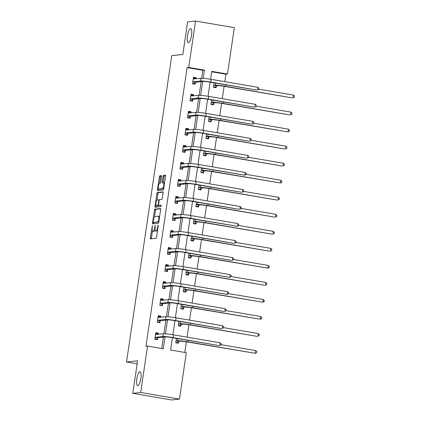 <?xml version="1.0" encoding="UTF-8"?>
<svg xmlns="http://www.w3.org/2000/svg" width="421" height="421" viewBox="0 0 421 421"><rect width="100%" height="100%" fill="white"/><g stroke="black" fill="none" stroke-linecap="round" stroke-linejoin="round"><path stroke-width="0.63" d="M152.37 225.672L150.36 237.833A1.084 0.3 -80.3 0 0 150.486 238.87A1.084 0.3 -80.3 0 0 150.513 238.87L156.102 238.265A1.084 0.3 -80.3 0 0 156.57 237.16L158.249 225.772L158.143 225.046L157.596 227.293A3.479 0.963 -80.3 0 1 156.096 230.829L155.633 230.882A3.479 0.963 -80.3 0 1 155.554 230.876A3.479 0.963 -80.3 0 1 155.144 227.556L155.254 225.356L154.712 227.603A3.479 0.963 -80.3 0 1 153.212 231.145L152.744 231.192A3.479 0.963 -80.3 0 1 152.67 231.192A3.479 0.963 -80.3 0 1 152.26 227.872L152.37 225.672M188.455 42.663A7.083 1.963 -80.3 0 0 191.471 35.727A7.083 1.963 -80.3 0 0 190.676 28.691A7.083 1.963 -80.3 0 0 190.524 28.686A7.083 1.963 -80.3 0 0 187.508 35.617A7.083 1.963 -80.3 0 0 188.303 42.658A7.083 1.963 -80.3 0 0 188.455 42.663M137.799 385.72A7.083 1.963 -80.3 0 0 140.814 378.784A7.083 1.963 -80.3 0 0 140.019 371.748A7.083 1.963 -80.3 0 0 139.861 371.743A7.083 1.963 -80.3 0 0 136.851 378.674A7.083 1.963 -80.3 0 0 137.646 385.715A7.083 1.963 -80.3 0 0 137.799 385.72M161.543 176.667A1.084 0.3 -80.3 0 0 161.417 175.631A1.084 0.3 -80.3 0 0 161.39 175.631L159.827 175.799A1.084 0.3 -80.3 0 0 159.359 176.904L157.491 189.55A1.084 0.3 -80.3 0 0 157.617 190.587A1.084 0.3 -80.3 0 0 157.643 190.587L163.227 189.982A1.084 0.3 -80.3 0 0 163.695 188.876L165.564 176.231A1.084 0.3 -80.3 0 0 165.437 175.194A1.084 0.3 -80.3 0 0 165.411 175.194L163.522 175.399A1.084 0.3 -80.3 0 0 163.048 176.504L162.253 181.914A1.084 0.3 -80.3 0 0 162.38 182.951A1.084 0.3 -80.3 0 0 162.406 182.956L163.343 182.851A2.905 0.805 -80.3 0 1 163.406 182.856A2.905 0.805 -80.3 0 1 163.732 185.74A2.905 0.805 -80.3 0 1 162.495 188.587L158.817 188.987A2.905 0.805 -80.3 0 1 158.754 188.982A2.905 0.805 -80.3 0 1 158.428 186.098A2.905 0.805 -80.3 0 1 159.664 183.251L160.275 183.182A1.084 0.3 -80.3 0 0 160.748 182.077L161.543 176.667M172.426 337.679L170.605 350.014L186.329 352.687L179.478 399.092L171.573 399.95L132.783 393.356L137.588 360.818L126.521 362.018L171.757 55.646L182.83 54.446L187.634 21.908L195.539 21.05L234.329 27.644L227.477 74.049L211.752 71.375L210.589 79.243M132.783 393.356L140.688 392.498L147.539 346.094L163.264 348.767L165.006 337M201.654 78.253L202.833 70.296L187.103 67.623L145.961 346.262L147.539 346.094M187.103 67.623L188.687 67.455L195.539 21.05M154.902 209.132A1.084 0.3 -80.3 0 0 154.433 210.237L152.565 222.883A1.084 0.3 -80.3 0 0 152.697 223.919A1.084 0.3 -80.3 0 0 152.718 223.919L158.307 223.314A1.084 0.3 -80.3 0 0 158.775 222.209L160.643 209.563A1.084 0.3 -80.3 0 0 160.517 208.521A1.084 0.3 -80.3 0 0 160.49 208.521L154.902 209.132L155.954 209.305A1.084 0.3 -80.3 0 0 155.486 210.411L154.539 216.799M156.196 205.595L156.075 206.395L155.028 206.216L156.896 193.571A1.084 0.3 -80.3 0 1 157.365 192.465L162.953 191.86A1.084 0.3 -80.3 0 1 162.974 191.86A1.084 0.3 -80.3 0 1 163.106 192.897L162.306 198.307A1.084 0.3 -80.3 0 1 161.838 199.412L159.57 199.659A1.084 0.3 -80.3 0 0 159.101 200.764L158.57 204.353A1.084 0.3 -80.3 0 0 158.701 205.39A1.084 0.3 -80.3 0 0 158.722 205.395L161.08 205.138M155.028 206.216A1.084 0.3 -80.3 0 0 155.154 207.253A1.084 0.3 -80.3 0 0 155.181 207.253L160.859 206.637L161.101 205.138M126.521 362.018L137.141 363.823M161.748 348.509L163.422 337.174M163.927 333.742L165.937 320.139M166.442 316.713L168.453 303.104M168.958 299.678L170.968 286.075M171.473 282.644L173.484 269.04M173.989 265.614L175.999 252.005M176.504 248.579L178.515 234.976M179.02 231.545L181.03 217.941M181.535 214.515L183.545 200.906M184.051 197.481L186.061 183.877M186.566 180.451L188.576 166.842M189.082 163.416L191.087 149.813M191.597 146.382L193.602 132.778M194.113 129.352L196.118 115.743M196.628 112.318L198.633 98.714M199.138 95.283L201.149 81.679M158.201 334.321L158.375 333.153L155.754 332.706L154.786 339.258L157.407 339.705L157.67 337.931M160.717 317.287L160.89 316.118L158.27 315.676L157.301 322.228L159.922 322.67L160.185 320.897M163.232 300.257L163.406 299.089L160.785 298.642L159.817 305.193L162.438 305.641L162.695 303.867M165.748 283.222L165.921 282.054L163.295 281.607L162.332 288.159L164.953 288.606L165.211 286.833M168.263 266.193L168.432 265.019L165.811 264.577L164.848 271.129L167.469 271.571L167.726 269.803M170.779 249.158L170.947 247.99L168.326 247.543L167.363 254.095L169.984 254.542L170.242 252.768M173.294 232.124L173.463 230.955L170.842 230.513L169.874 237.06L172.499 237.507L172.757 235.734M175.81 215.094L175.978 213.926L173.357 213.479L172.389 220.03L175.01 220.472L175.273 218.704M178.32 198.059L178.493 196.891L175.873 196.444L174.904 202.996L177.525 203.443L177.788 201.67M180.835 181.025L181.009 179.856L178.388 179.414L177.42 185.961L180.041 186.408L180.304 184.635M183.351 163.995L183.524 162.827L180.904 162.38L179.935 168.932L182.556 169.379L182.819 167.605M185.866 146.961L186.04 145.792L183.419 145.345L182.451 151.897L185.072 152.344L185.335 150.571M188.382 129.926L188.555 128.758L185.935 128.316L184.966 134.867L187.587 135.309L187.85 133.536M190.897 112.896L191.071 111.728L188.45 111.281L187.482 117.833L190.103 118.28L190.366 116.506M193.413 95.862L193.586 94.693L190.966 94.246L189.997 100.798L192.618 101.245L192.881 99.472M195.928 78.832L196.102 77.659L193.481 77.217L192.513 83.768L195.133 84.211L195.397 82.442M184.814 352.43L186.382 341.815M187.071 337.147L188.897 324.78M189.582 320.118L191.408 307.751M192.097 303.083L193.923 290.716M194.613 286.048L196.439 273.682M197.128 269.019L198.954 256.652M199.643 251.984L201.47 239.617M202.159 234.95L203.985 222.583M204.674 217.92L206.5 205.553M207.19 200.885L209.016 188.519M209.705 183.856L211.531 171.489M212.221 166.821L214.047 154.454M214.736 149.787L216.562 137.42M217.252 132.757L219.078 120.39M219.767 115.722L221.593 103.356M222.283 98.688L224.109 86.321M224.798 81.658L225.893 74.222L211.684 71.807M176.415 338.358L175.752 342.826L178.372 343.268L178.636 341.499M178.925 321.323L178.267 325.791L180.888 326.238L181.151 324.465M181.44 304.288L180.783 308.756L183.403 309.203L183.667 307.43M183.956 287.259L183.298 291.727L185.919 292.169L186.182 290.401M186.471 270.224L185.814 274.692L188.434 275.139L188.697 273.366M188.987 253.189L188.329 257.663L190.95 258.105L191.213 256.331M191.502 236.16L190.845 240.628L193.465 241.075L193.728 239.302M194.018 219.125L193.36 223.593L195.981 224.04L196.244 222.267M196.533 202.091L195.876 206.564L198.496 207.006L198.754 205.238M199.049 185.061L198.391 189.529L201.012 189.976L201.27 188.203M201.564 168.026L200.906 172.494L203.527 172.942L203.785 171.168M204.08 150.997L203.422 155.465L206.043 155.907L206.301 154.139M206.595 133.962L205.932 138.43L208.558 138.877L208.816 137.104M209.111 116.927L208.448 121.395L211.068 121.843L211.331 120.069M211.626 99.898L210.963 104.366L213.584 104.808L213.847 103.04M214.142 82.863L213.479 87.331L216.099 87.779L216.362 86.005M179.478 399.092L140.688 392.498M225.893 74.222L227.477 74.049M210.153 82.184L208.074 96.277M207.637 99.219L205.559 113.307M205.122 116.249L203.043 130.342M202.606 133.283L200.528 147.376M200.091 150.318L198.012 164.406M197.575 167.347L195.497 181.44M195.065 184.382L192.981 198.475M192.55 201.417L190.466 215.505M190.034 218.446L187.95 232.539M187.519 235.481L185.435 249.569M185.003 252.516L182.919 266.604M182.488 269.545L180.404 283.638M179.972 286.58L177.888 300.668M177.457 303.609L175.378 317.702M174.941 320.644L172.863 334.737M203.201 78.322L204.411 70.128L188.687 67.455M165.474 333.816L167.516 319.965M167.99 316.781L170.031 302.936M170.505 299.747L172.547 285.901M173.02 282.717L175.062 268.866M175.536 265.683L177.578 251.837M178.051 248.648L180.093 234.802M180.567 231.618L182.609 217.773M183.082 214.584L185.124 200.738M185.593 197.549L187.64 183.703M188.108 180.52L190.155 166.674M190.624 163.485L192.671 149.639M193.139 146.455L195.186 132.604M195.654 129.421L197.702 115.575M198.17 112.386L200.217 98.54M200.685 95.356L202.733 81.506M202.833 70.296L204.411 70.128M158.375 333.153L155.644 333.448M160.89 316.118L158.159 316.418M163.406 299.089L160.675 299.384M165.921 282.054L163.19 282.349M168.432 265.019L165.706 265.319M170.947 247.99L168.221 248.285M173.463 230.955L170.731 231.255M175.978 213.926L173.247 214.221M178.493 196.891L175.762 197.186M181.009 179.856L178.278 180.156M183.524 162.827L180.793 163.122M186.04 145.792L183.309 146.087M188.555 128.758L185.824 129.058M191.071 111.728L188.34 112.023M193.586 94.693L190.855 94.988M196.102 77.659L193.371 77.959M153.644 231.345A3.479 0.963 -80.3 0 0 153.718 231.371A3.479 0.963 -80.3 0 0 153.791 231.371L152.744 231.192M155.123 230.203A3.479 0.963 -80.3 0 1 154.26 231.318L153.791 231.371M156.533 231.034A3.479 0.963 -80.3 0 0 156.601 231.055A3.479 0.963 -80.3 0 0 156.68 231.055L155.633 230.882M157.512 230.771A3.479 0.963 -80.3 0 1 157.144 231.008L156.68 231.055M152.439 231.029L151.407 238.012A1.084 0.3 -80.3 0 0 151.392 238.775M160.659 208.795L155.954 209.305M153.707 222.456L153.618 223.062A1.084 0.3 -80.3 0 0 153.597 223.825M153.176 221.656L153.265 222.383L158.185 221.851L158.743 219.52A3.479 0.963 -80.3 0 0 158.333 216.205A3.479 0.963 -80.3 0 0 158.259 216.199L154.907 216.562A3.479 0.963 -80.3 0 0 153.407 220.099L153.176 221.656M154.296 222.556L153.281 222.383L158.796 222.077M159.612 216.541A3.479 0.963 -80.3 0 0 159.38 216.378A3.479 0.963 -80.3 0 0 159.306 216.378M157.017 200.012L157.943 193.749L156.896 193.571M163.122 192.134L158.412 192.644A1.084 0.3 -80.3 0 0 157.943 193.749M159.727 205.564A1.084 0.3 -80.3 0 0 159.748 205.569A1.084 0.3 -80.3 0 0 159.77 205.569L161.211 205.416M157.217 199.912A2.905 0.805 -80.3 0 0 155.98 202.759A2.905 0.805 -80.3 0 0 156.307 205.648A2.905 0.805 -80.3 0 0 156.37 205.648L157.67 205.506A1.084 0.3 -80.3 0 0 158.138 204.401L158.664 200.812A1.084 0.3 -80.3 0 0 158.538 199.775A1.084 0.3 -80.3 0 0 158.517 199.775L157.217 199.912M157.296 205.806A2.905 0.805 -80.3 0 0 157.359 205.827A2.905 0.805 -80.3 0 0 157.422 205.827L156.37 205.648M158.943 205.432A1.084 0.3 -80.3 0 1 158.717 205.685L157.422 205.827M156.075 206.395A1.084 0.3 -80.3 0 0 156.059 207.158M159.743 189.14A2.905 0.805 -80.3 0 0 159.801 189.161A2.905 0.805 -80.3 0 0 159.864 189.161L158.817 188.987M163.727 188.682A2.905 0.805 -80.3 0 1 163.543 188.766L159.864 189.161M165.585 175.468L164.569 175.578A1.084 0.3 -80.3 0 0 164.101 176.683L163.301 182.093A1.084 0.3 -80.3 0 0 163.28 182.856M158.654 188.94L158.538 189.729A1.084 0.3 -80.3 0 0 158.517 190.492M161.564 175.904L160.875 175.978A1.084 0.3 -80.3 0 0 160.406 177.083L159.48 183.33M176.446 342.941L177.573 342.82L175.799 342.515M178.757 341.347L180.162 341.194A5.536 0.416 8.4 0 1 186.987 341.915L255.347 353.319L187.777 341.831A8.299 0.626 -171.6 0 0 177.541 340.752L176.136 340.905L178.757 341.347L177.573 342.82M255.747 350.588L256.752 351.667L256.594 352.756L255.347 353.319L255.747 350.588L221.02 344.683M157.77 334.369L157.412 333.795L155.638 333.49M155.475 339.379L156.607 339.252L154.828 338.952M155.049 337.484L157.786 337.784L165.521 336.942A5.536 0.416 8.4 0 1 172.342 337.663L218.946 345.588L173.136 337.579A8.299 0.626 -171.6 0 0 162.901 336.5L155.165 337.337M220.136 342.773L221.141 343.846L220.983 344.941L219.736 345.499L220.136 342.773L173.536 334.848A8.299 0.626 -171.6 0 0 163.301 333.769L155.491 334.479M157.786 337.784L156.607 339.252M178.962 325.907L180.088 325.786L178.315 325.486M181.272 324.317L182.677 324.165A5.536 0.416 8.4 0 1 189.503 324.88L257.068 336.374L190.292 324.796A8.299 0.626 -171.6 0 0 180.056 323.717L178.651 323.87L181.272 324.317L180.088 325.786M258.262 333.558L259.268 334.632L259.11 335.726L257.863 336.284L258.262 333.558L223.535 327.649M181.477 308.877L182.603 308.756L180.83 308.451M183.788 307.283L185.193 307.13A5.536 0.416 8.4 0 1 192.018 307.851L260.378 319.255L192.807 307.762A8.299 0.626 -171.6 0 0 182.572 306.683L181.167 306.835L183.788 307.283L182.603 308.756M260.778 316.524L261.783 317.597L261.62 318.692L260.378 319.255L260.778 316.524L226.051 310.619M160.285 317.334L159.927 316.76L158.154 316.46M157.991 322.344L159.122 322.223L157.343 321.918M157.559 320.455L160.301 320.749L168.037 319.913A5.536 0.416 8.4 0 1 174.857 320.628L221.462 328.554L175.652 320.544A8.299 0.626 -171.6 0 0 165.416 319.465L157.68 320.302M222.651 325.738L223.656 326.817L223.498 327.906L222.251 328.469L222.651 325.738L176.052 317.813A8.299 0.626 -171.6 0 0 165.816 316.734L158.007 317.445M160.301 320.749L159.122 322.223M162.801 300.305L162.443 299.731L160.669 299.426M160.506 305.309L161.638 305.188L159.859 304.888M160.075 303.42L162.816 303.715L170.552 302.878A5.536 0.416 8.4 0 1 177.373 303.599L223.972 311.524L178.167 303.509A8.299 0.626 -171.6 0 0 167.932 302.431L160.196 303.273M225.167 308.709L226.172 309.782L226.014 310.877L224.767 311.435L225.167 308.709L178.567 300.783A8.299 0.626 -171.6 0 0 168.332 299.705L160.522 300.415M162.816 303.715L161.638 305.188M183.993 291.842L185.119 291.721L183.345 291.416M186.298 290.248L187.708 290.095A5.536 0.416 8.4 0 1 194.534 290.816L262.893 302.22L195.323 290.732A8.299 0.626 -171.6 0 0 185.087 289.653L183.677 289.806L186.298 290.248L185.119 291.721M263.293 299.489L264.299 300.568L264.135 301.657L262.893 302.22L263.293 299.489L228.566 293.584M186.508 274.813L187.634 274.687L185.861 274.387M188.813 273.218L190.224 273.066A5.536 0.416 8.4 0 1 197.049 273.782L264.614 285.275L197.838 273.697A8.299 0.626 -171.6 0 0 187.603 272.619L186.193 272.771L188.813 273.218L187.634 274.687M265.809 282.459L266.814 283.533L266.651 284.628L265.404 285.185L265.809 282.459L231.082 276.555M189.018 257.778L190.15 257.657L188.371 257.352M191.329 256.184L192.739 256.031A5.536 0.416 8.4 0 1 199.565 256.752L267.919 268.156L200.354 256.663A8.299 0.626 -171.6 0 0 190.118 255.584L188.708 255.736L191.329 256.184L190.15 257.657M268.324 265.425L269.329 266.504L269.166 267.593L267.919 268.156L268.324 265.425L233.597 259.52M165.316 283.27L164.958 282.696L163.18 282.396M163.022 288.28L164.153 288.153L162.374 287.853M162.59 286.391L165.332 286.685L173.068 285.843A5.536 0.416 8.4 0 1 179.888 286.564L227.282 294.405L180.677 286.48A8.299 0.626 -171.6 0 0 170.447 285.401L162.711 286.238M227.682 291.674L228.687 292.748L228.529 293.842L227.282 294.405L227.682 291.674L181.083 283.749A8.299 0.626 -171.6 0 0 170.847 282.67L163.038 283.38M165.332 286.685L164.153 288.153M167.826 266.24L167.474 265.662L165.695 265.362M165.537 271.245L166.669 271.124L164.89 270.819M165.106 269.356L167.847 269.65L175.583 268.814A5.536 0.416 8.4 0 1 182.404 269.535L229.798 277.371L183.193 269.445A8.299 0.626 -171.6 0 0 172.963 268.366L165.227 269.208M230.198 274.639L231.203 275.718L231.04 276.808L229.798 277.371L230.198 274.639L183.598 266.719A8.299 0.626 -171.6 0 0 173.363 265.635L165.553 266.351M167.847 269.65L166.669 271.124M170.342 249.206L169.989 248.632L168.211 248.327M168.053 254.21L169.184 254.089L167.405 253.789M167.621 252.321L170.363 252.621L178.099 251.779A5.536 0.416 8.4 0 1 184.919 252.5L231.518 260.425L185.708 252.416A8.299 0.626 -171.6 0 0 175.478 251.332L167.742 252.174M232.713 257.61L233.718 258.683L233.555 259.778L232.313 260.336L232.713 257.61L186.114 249.685A8.299 0.626 -171.6 0 0 175.878 248.606L168.068 249.316M170.363 252.621L169.184 254.089M191.534 240.744L192.665 240.623L190.887 240.323M193.844 239.149L195.255 238.996A5.536 0.416 8.4 0 1 202.08 239.717L269.645 251.205L202.869 239.633A8.299 0.626 -171.6 0 0 192.634 238.554L191.223 238.707L193.844 239.149L192.665 240.623M270.84 248.39L271.845 249.469L271.682 250.558L270.435 251.121L270.84 248.39L236.113 242.485M172.857 232.171L172.505 231.597L170.726 231.297M170.568 237.181L171.7 237.055L169.921 236.755M170.137 235.292L172.878 235.586L180.614 234.744A5.536 0.416 8.4 0 1 187.434 235.465L234.034 243.391L188.224 235.381A8.299 0.626 -171.6 0 0 177.994 234.302L170.258 235.139M235.228 240.575L236.234 241.654L236.07 242.743L234.823 243.306L235.228 240.575L188.629 232.65A8.299 0.626 -171.6 0 0 178.393 231.571L170.584 232.281M172.878 235.586L171.7 237.055M194.049 223.714L195.181 223.588L193.402 223.288M196.36 222.12L197.77 221.967A5.536 0.416 8.4 0 1 204.595 222.688L272.161 234.176L205.385 222.598A8.299 0.626 -171.6 0 0 195.149 221.52L193.739 221.672L196.36 222.12L195.181 223.588M273.355 231.361L274.36 232.434L274.197 233.529L272.95 234.087L273.355 231.361L238.628 225.456M175.373 215.142L175.02 214.563L173.242 214.263M173.084 220.146L174.215 220.025L172.436 219.72M172.652 218.257L175.394 218.552L183.13 217.715A5.536 0.416 8.4 0 1 189.95 218.436L237.339 226.272L190.739 218.346A8.299 0.626 -171.6 0 0 180.504 217.268L172.773 218.11M237.744 223.54L238.749 224.619L238.586 225.709L237.339 226.272L237.744 223.54L191.145 215.62A8.299 0.626 -171.6 0 0 180.909 214.536L173.099 215.252M175.394 218.552L174.215 220.025M196.565 206.679L197.696 206.558L195.918 206.253M198.875 205.085L200.285 204.932A5.536 0.416 8.4 0 1 207.111 205.653L274.676 217.141L207.9 205.569A8.299 0.626 -171.6 0 0 197.665 204.485L196.254 204.638L198.875 205.085L197.696 206.558M275.871 214.326L276.876 215.405L276.713 216.494L275.466 217.057L275.871 214.326L241.138 208.421M177.888 198.107L177.536 197.533L175.757 197.228M175.599 203.111L176.731 202.99L174.952 202.69M175.168 201.222L177.909 201.522L185.64 200.68A5.536 0.416 8.4 0 1 192.465 201.401L239.065 209.326L193.255 201.317A8.299 0.626 -171.6 0 0 183.019 200.238L175.289 201.075M240.259 206.511L241.265 207.585L241.101 208.679L239.854 209.237L240.259 206.511L193.66 198.586A8.299 0.626 -171.6 0 0 183.424 197.507L175.61 198.217M177.909 201.522L176.731 202.99M199.08 189.645L200.212 189.524L198.433 189.224M201.391 188.055L202.801 187.898A5.536 0.416 8.4 0 1 209.621 188.619L277.192 200.107L210.416 188.534A8.299 0.626 -171.6 0 0 200.18 187.456L198.77 187.608L201.391 188.055L200.212 189.524M278.386 197.291L279.391 198.37L279.228 199.459L277.981 200.022L278.386 197.291L243.654 191.387M180.404 181.072L180.051 180.498L178.272 180.199M178.115 186.082L179.246 185.961L177.467 185.656M177.683 184.193L180.425 184.487L188.155 183.651A5.536 0.416 8.4 0 1 194.981 184.366L241.58 192.292L195.77 184.282A8.299 0.626 -171.6 0 0 185.535 183.203L177.804 184.04M242.775 189.476L243.78 190.555L243.617 191.644L242.37 192.208L242.775 189.476L196.175 181.551A8.299 0.626 -171.6 0 0 185.94 180.472L178.125 181.183M180.425 184.487L179.246 185.961M201.596 172.615L202.727 172.489L200.949 172.189M203.906 171.021L205.316 170.868A5.536 0.416 8.4 0 1 212.137 171.589L280.497 182.993L212.931 171.5A8.299 0.626 -171.6 0 0 202.696 170.421L201.285 170.573L203.906 171.021L202.727 172.489M280.902 180.262L281.907 181.335L281.744 182.43L280.497 182.993L280.902 180.262L246.169 174.357M182.919 164.043L182.567 163.469L180.788 163.164M180.63 169.047L181.761 168.926L179.983 168.621M180.199 167.158L182.94 167.453L190.671 166.616A5.536 0.416 8.4 0 1 197.496 167.337L244.885 175.173L198.286 167.248A8.299 0.626 -171.6 0 0 188.05 166.169L180.32 167.011M245.29 172.442L246.296 173.52L246.132 174.61L244.885 175.173L245.29 172.442L198.691 164.522A8.299 0.626 -171.6 0 0 188.455 163.443L180.641 164.153M182.94 167.453L181.761 168.926M204.111 155.581L205.243 155.46L203.464 155.154M206.422 153.986L207.832 153.833A5.536 0.416 8.4 0 1 214.652 154.554L282.223 166.042L215.447 154.47A8.299 0.626 -171.6 0 0 205.211 153.391L203.801 153.544L206.422 153.986L205.243 155.46M283.417 163.227L284.422 164.306L284.259 165.395L283.012 165.958L283.417 163.227L248.685 157.322M185.435 147.008L185.082 146.434L183.303 146.129M183.146 152.018L184.277 151.892L182.498 151.592M182.714 150.123L185.456 150.423L193.186 149.581A5.536 0.416 8.4 0 1 200.012 150.302L246.611 158.228L200.801 150.218A8.299 0.626 -171.6 0 0 190.566 149.139L182.835 149.976M247.806 155.412L248.811 156.486L248.648 157.58L247.401 158.138L247.806 155.412L201.206 147.487A8.299 0.626 -171.6 0 0 190.971 146.408L183.156 147.118M185.456 150.423L184.277 151.892M206.627 138.546L207.758 138.425L205.98 138.125M208.937 136.957L210.347 136.804A5.536 0.416 8.4 0 1 217.168 137.52L284.738 149.013L217.962 137.435A8.299 0.626 -171.6 0 0 207.727 136.357L206.316 136.509L208.937 136.957L207.758 138.425M285.933 146.198L286.938 147.271L286.775 148.366L285.527 148.923L285.933 146.198L251.2 140.288M187.95 129.973L187.598 129.4L185.819 129.1M185.661 134.983L186.787 134.862L185.014 134.557M185.229 133.094L187.971 133.389L195.702 132.552A5.536 0.416 8.4 0 1 202.527 133.268L249.127 141.193L203.317 133.183A8.299 0.626 -171.6 0 0 193.081 132.105L185.351 132.941M250.321 138.377L251.326 139.456L251.163 140.546L249.916 141.109L250.321 138.377L203.722 130.452A8.299 0.626 -171.6 0 0 193.486 129.373L185.672 130.084M187.971 133.389L186.787 134.862M209.142 121.516L210.274 121.39L208.495 121.09M211.453 119.922L212.863 119.769A5.536 0.416 8.4 0 1 219.683 120.49L288.043 131.894L220.472 120.401A8.299 0.626 -171.6 0 0 210.242 119.322L208.832 119.475L211.453 119.922L210.274 121.39M288.448 129.163L289.453 130.236L289.29 131.331L288.043 131.894L288.448 129.163L253.716 123.258M190.466 112.944L190.113 112.37L188.334 112.065M188.176 117.948L189.303 117.827L187.529 117.527M187.745 116.059L190.487 116.354L198.217 115.517A5.536 0.416 8.4 0 1 205.043 116.238L251.642 124.163L205.832 116.149A8.299 0.626 -171.6 0 0 195.597 115.07L187.866 115.912M252.837 121.348L253.842 122.422L253.679 123.516L252.432 124.074L252.837 121.348L206.237 113.423A8.299 0.626 -171.6 0 0 196.002 112.344L188.187 113.054M190.487 116.354L189.303 117.827M211.658 104.482L212.789 104.361L211.01 104.055M213.968 102.887L215.378 102.735A5.536 0.416 8.4 0 1 222.199 103.455L289.769 114.944L222.988 103.371A8.299 0.626 -171.6 0 0 212.758 102.292L211.347 102.445L213.968 102.887L212.789 104.361M290.964 112.128L291.963 113.207L291.806 114.296L290.558 114.859L290.964 112.128L256.231 106.224M192.981 95.909L192.629 95.335L190.85 95.035M190.692 100.919L191.818 100.793L190.045 100.493M190.26 99.03L193.002 99.324L200.733 98.482A5.536 0.416 8.4 0 1 207.558 99.203L254.158 107.129L208.348 99.119A8.299 0.626 -171.6 0 0 198.112 98.04L190.381 98.877M255.352 104.313L256.357 105.387L256.194 106.481L254.947 107.045L255.352 104.313L208.748 96.388A8.299 0.626 -171.6 0 0 198.517 95.309L190.702 96.02M193.002 99.324L191.818 100.793M214.173 87.452L215.305 87.326L213.526 87.026M216.483 85.858L217.894 85.705A5.536 0.416 8.4 0 1 224.714 86.421L292.285 97.914L225.503 86.337A8.299 0.626 -171.6 0 0 215.273 85.258L213.863 85.41L216.483 85.858L215.305 87.326M293.474 95.099L294.479 96.172L294.321 97.267L293.074 97.825L293.474 95.099L258.747 89.189M195.497 78.874L195.139 78.301L193.365 78.001M193.207 83.884L194.334 83.763L192.56 83.458M192.776 81.995L195.518 82.29L203.248 81.453A5.536 0.416 8.4 0 1 210.074 82.169L256.673 90.094L210.863 82.084A8.299 0.626 -171.6 0 0 200.628 81.006L192.892 81.848M257.868 87.279L258.873 88.357L258.71 89.447L257.463 90.01L257.868 87.279L211.263 79.353A8.299 0.626 -171.6 0 0 201.033 78.274L193.218 78.99M195.518 82.29L194.334 83.763M152.46 226.514L152.039 226.445M158.233 225.888L157.817 225.819M155.344 226.203L154.928 226.13M154.26 231.318L153.212 231.145M155.128 227.677L154.712 227.603M157.144 231.008L156.096 230.829M158.012 227.361L157.596 227.293M151.407 238.012L150.36 237.833M153.618 223.062L152.565 222.883M155.486 210.411L154.433 210.237M158.812 221.956L158.185 221.851M158.933 221.146L158.517 221.078M159.159 219.594L158.743 219.52M158.412 192.644L157.365 192.465M159.77 205.569L158.722 205.395M158.717 205.685L157.67 205.506M158.554 204.474L158.138 204.401M159.085 200.88L158.664 200.812M163.543 188.766L162.495 188.587M163.301 182.093L162.253 181.914M164.101 176.683L163.048 176.504M164.569 175.578L163.522 175.399M158.538 189.729L157.491 189.55M160.406 177.083L159.359 176.904M160.875 175.978L159.827 175.799M177.541 340.752L177.862 338.6M187.777 341.831L187.998 340.326M162.901 336.5L163.301 333.769M173.136 337.579L173.536 334.848M180.056 323.717L180.377 321.57M190.292 324.796L190.513 323.291M182.572 306.683L182.893 304.536M192.807 307.762L193.029 306.262M165.416 319.465L165.816 316.734M175.652 320.544L176.052 317.813M167.932 302.431L168.332 299.705M178.167 303.509L178.567 300.783M185.087 289.653L185.408 287.501M195.323 290.732L195.544 289.227M187.603 272.619L187.919 270.471M197.838 273.697L198.059 272.192M190.118 255.584L190.434 253.437M200.354 256.663L200.575 255.163M170.447 285.401L170.847 282.67M180.677 286.48L181.083 283.749M172.963 268.366L173.363 265.635M183.193 269.445L183.598 266.719M175.478 251.332L175.878 248.606M185.708 252.416L186.114 249.685M192.634 238.554L192.95 236.402M202.869 239.633L203.09 238.128M177.994 234.302L178.393 231.571M188.224 235.381L188.629 232.65M195.149 221.52L195.465 219.373M205.385 222.598L205.606 221.093M180.504 217.268L180.909 214.536M190.739 218.346L191.145 215.62M197.665 204.485L197.981 202.338M207.9 205.569L208.121 204.064M183.019 200.238L183.424 197.507M193.255 201.317L193.66 198.586M200.18 187.456L200.496 185.308M210.416 188.534L210.637 187.029M185.535 183.203L185.94 180.472M195.77 184.282L196.175 181.551M202.696 170.421L203.011 168.274M212.931 171.5L213.152 170M188.05 166.169L188.455 163.443M198.286 167.248L198.691 164.522M205.211 153.391L205.527 151.239M215.447 154.47L215.668 152.965M190.566 149.139L190.971 146.408M200.801 150.218L201.206 147.487M207.727 136.357L208.042 134.21M217.962 137.435L218.183 135.93M193.081 132.105L193.486 129.373M203.317 133.183L203.722 130.452M210.242 119.322L210.558 117.175M220.472 120.401L220.699 118.901M195.597 115.07L196.002 112.344M205.832 116.149L206.237 113.423M212.758 102.292L213.073 100.14M222.988 103.371L223.214 101.866M198.112 98.04L198.517 95.309M208.348 99.119L208.748 96.388M215.273 85.258L215.589 83.111M225.503 86.337L225.73 84.831M200.628 81.006L201.033 78.274M210.863 82.084L211.263 79.353M153.718 231.371L152.67 231.192M156.601 231.055L155.554 230.876M159.38 216.378L158.333 216.205M159.748 205.569L158.701 205.39M157.359 205.827L156.307 205.648M159.801 189.161L158.754 188.982M164.453 183.03L163.406 182.856"/></g></svg>
